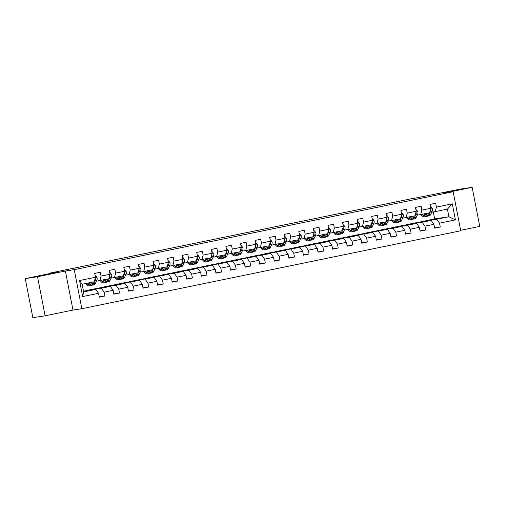 <?xml version="1.0" encoding="UTF-8"?>
<svg xmlns="http://www.w3.org/2000/svg" width="505" height="505" viewBox="0 0 505 505"><rect width="100%" height="100%" fill="white"/><g stroke="black" fill="none" stroke-linecap="round" stroke-linejoin="round"><path stroke-width="0.76" d="M447.884 191.995L460.623 189.451L447.884 191.995M37.559 276.405L50.304 273.861L37.559 276.405M460.655 230.318L479.75 226.385L472.156 187.323L459.872 189.205L411.821 198.781M81.829 308.713L460.743 230.766L453.149 191.704L74.235 269.651L81.829 308.713L72.979 310.064L65.391 271.002L37.534 276.734L45.128 315.795L72.979 310.064M45.128 315.795L32.844 317.677L25.25 278.615L58.428 271.785L50.077 273.066L50.159 273.489M37.534 276.734L25.25 278.615M418.967 222.25L434.647 218.917L448.894 216.74L447.417 209.133L435.266 211.633L436.415 207.113L435.663 203.256L430.058 204.411L430.803 208.268L421.833 210.112L421.082 206.261L415.476 207.41L416.221 211.267L407.251 213.11L406.5 209.259L400.894 210.415L401.645 214.265L392.669 216.108L391.918 212.258L386.312 213.413L387.064 217.264L378.087 219.113L377.342 215.256L371.731 216.411L372.482 220.262L363.505 222.112L362.76 218.255L357.149 219.41L357.9 223.267L348.93 225.11L348.179 221.253L342.573 222.408L343.318 226.265L334.348 228.108L333.597 224.258L327.991 225.407L328.736 229.264L319.766 231.107L319.015 227.256L313.409 228.411L314.154 232.262L305.184 234.105L304.433 230.255L298.827 231.41L299.579 235.261L290.602 237.11L289.857 233.253L284.246 234.408L284.997 238.259L276.02 240.109L275.275 236.252L269.664 237.407L270.415 241.264L261.445 243.107L260.694 239.256L255.082 240.405L255.833 244.262L246.863 246.105L246.112 242.255L240.506 243.404L241.251 247.261L232.281 249.104L231.53 245.253L225.924 246.408L226.669 250.259L217.699 252.109L216.948 248.252L211.343 249.407L212.094 253.257L203.117 255.107L202.372 251.25L196.761 252.405L197.512 256.256L188.535 258.106L187.791 254.249L182.179 255.404L182.93 259.261L173.954 261.104L173.209 257.253L167.597 258.402L168.348 262.259L159.378 264.102L158.627 260.252L153.021 261.407L153.766 265.258L144.796 267.101L144.045 263.25L138.439 264.405L139.184 268.256L130.214 270.106L129.463 266.249L123.858 267.404L124.609 271.254L115.632 273.104L114.881 269.247L109.276 270.402L110.027 274.259L101.05 276.102L100.306 272.245L94.694 273.401L95.445 277.258L79.556 280.521L82.675 296.574L83.628 291.877L95.78 289.378L83.508 291.259M436.415 207.113L452.303 203.843L455.422 219.89L439.533 223.159L440.278 227.01L434.616 227.881M82.675 296.574L98.563 293.304L99.315 297.155L104.92 295.999L104.169 292.149L113.145 290.306L113.896 294.156L119.502 293.001L118.751 289.15L127.727 287.301L128.472 291.158L134.084 290.003L133.333 286.152L142.309 284.302L143.054 288.159L148.666 287.004L147.915 283.154L156.885 281.304L157.636 285.161L163.241 284.006L162.496 280.149L171.466 278.305L172.218 282.156L177.823 281.007L177.078 277.15L186.048 275.307L186.799 279.158L192.405 278.002L191.654 274.152L200.63 272.309L201.381 276.159L206.987 275.004L206.236 271.153L215.212 269.304L215.957 273.161L221.569 272.006L220.818 268.155L229.794 266.305L230.539 270.162L236.151 269.007L235.399 265.15L244.369 263.307L245.121 267.158L250.726 266.009L249.981 262.152L258.951 260.309L259.703 264.159L265.308 263.01L264.563 259.153L273.533 257.31L274.284 261.161L279.89 260.006L279.145 256.155L288.115 254.312L288.866 258.162L294.472 257.007L293.721 253.156L302.697 251.307L303.442 255.164L309.054 254.009L308.302 250.158L317.279 248.309L318.024 252.165L323.636 251.01L322.884 247.153L331.854 245.31L332.606 249.161L338.217 248.012L337.466 244.155L346.436 242.312L347.188 246.162L352.793 245.013L352.048 241.156L361.018 239.313L361.769 243.164L367.375 242.009L366.63 238.158L375.6 236.308L376.351 240.165L381.957 239.01L381.206 235.16L390.182 233.31L390.927 237.167L396.539 236.012L395.787 232.161L404.764 230.312L405.509 234.168L411.12 233.013L410.369 229.156L419.346 227.313L420.091 231.164L425.702 230.015L424.951 226.158L433.921 224.315L434.672 228.165L440.278 227.01M50.077 273.066L411.796 198.654M430.803 208.268L429.66 212.788L417.212 215.168M416.884 222.572L431.137 220.388L422.161 222.238L407.914 224.416L416.884 222.572M420.684 214.638L421.833 210.112M433.921 224.315L431.137 220.388M424.951 226.158L422.161 222.238M416.221 211.267L415.078 215.786L402.63 218.166M402.308 225.571L416.556 223.393L407.585 225.236L393.332 227.414L402.308 225.571M406.108 217.636L407.251 213.11M419.346 227.313L416.556 223.393M410.369 229.156L407.585 225.236M401.645 214.265L400.497 218.791L388.055 221.165M387.726 228.569L401.974 226.391L393.004 228.235L378.75 230.413L387.726 228.569M391.526 220.634L392.669 216.108M404.764 230.312L401.974 226.391M395.787 232.161L393.004 228.235M387.064 217.264L385.915 221.79L373.473 224.163M373.144 231.568L387.392 229.39L364.168 233.417L373.144 231.568M376.945 223.633L378.087 219.113M390.182 233.31L387.392 229.39M381.206 235.16L378.422 231.233M372.482 220.262L371.333 224.788L358.891 227.162M358.563 234.566L372.816 232.388L349.593 236.416L358.563 234.566M362.363 226.631L363.505 222.112M375.6 236.308L372.816 232.388M366.63 238.158L363.84 234.238M357.9 223.267L356.757 227.787L344.309 230.166M343.981 237.571L358.234 235.387L349.258 237.236L335.011 239.414L343.981 237.571M347.781 229.636L348.93 225.11M361.018 239.313L358.234 235.387M352.048 241.156L349.258 237.236M343.318 226.265L342.175 230.785L329.727 233.165M329.399 240.569L343.652 238.385L334.676 240.235L320.429 242.413L329.399 240.569M333.199 232.635L334.348 228.108M346.436 242.312L343.652 238.385M337.466 244.155L334.676 240.235M328.736 229.264L327.594 233.783L315.145 236.163M314.817 243.568L329.071 241.39L320.101 243.233L305.847 245.411L314.817 243.568M318.623 235.633L319.766 231.107M331.854 245.31L329.071 241.39M322.884 247.153L320.101 243.233M314.154 232.262L313.012 236.788L300.57 239.162M300.241 246.566L314.489 244.388L291.265 248.416L300.241 246.566M304.042 238.631L305.184 234.105M317.279 248.309L314.489 244.388M308.302 250.158L305.519 246.232M299.579 235.261L298.43 239.787L285.988 242.16M285.66 249.565L299.907 247.387L276.683 251.414L285.66 249.565M289.46 241.63L290.602 237.11M302.697 251.307L299.907 247.387M293.721 253.156L290.937 249.23M284.997 238.259L283.848 242.785L271.406 245.165M271.078 252.563L285.331 250.385L262.108 254.413L271.078 252.563M274.878 244.628L276.02 240.109M288.115 254.312L285.331 250.385M279.145 256.155L276.355 252.235M270.415 241.264L269.272 245.784L256.824 248.163M256.496 255.568L270.749 253.384L261.773 255.233L247.526 257.411L256.496 255.568M260.296 247.633L261.445 243.107M273.533 257.31L270.749 253.384M264.563 259.153L261.773 255.233M255.833 244.262L254.69 248.782L242.242 251.162M241.914 258.566L256.168 256.389L232.944 260.41L241.914 258.566M245.714 250.632L246.863 246.105M258.951 260.309L256.168 256.389M249.981 262.152L247.191 258.232M241.251 247.261L240.109 251.787L227.66 254.16M227.332 261.565L241.586 259.387L232.616 261.23L218.362 263.408L227.332 261.565M231.132 253.63L232.281 249.104M244.369 263.307L241.586 259.387M235.399 265.15L232.616 261.23M226.669 250.259L225.527 254.785L213.085 257.159M212.757 264.563L227.004 262.385L203.78 266.413L212.757 264.563M216.557 256.628L217.699 252.109M229.794 266.305L227.004 262.385M220.818 268.155L218.034 264.229M212.094 253.257L210.945 257.784L198.503 260.157M198.175 267.562L212.422 265.384L189.198 269.411L198.175 267.562M201.975 259.627L203.117 255.107M215.212 269.304L212.422 265.384M206.236 271.153L203.452 267.227M197.512 256.256L196.363 260.782L183.921 263.162M183.593 270.566L197.84 268.382L188.87 270.232L174.616 272.41L183.593 270.566M187.393 262.625L188.535 258.106M200.63 272.309L197.84 268.382M191.654 274.152L188.87 270.232M182.93 259.261L181.787 263.78L169.339 266.16M169.011 273.565L183.264 271.381L174.288 273.23L160.041 275.408L169.011 273.565M172.811 265.63L173.954 261.104M186.048 275.307L183.264 271.381M177.078 277.15L174.288 273.23M168.348 262.259L167.206 266.779L154.757 269.159M154.429 276.563L168.683 274.385L145.459 278.406L154.429 276.563M158.229 268.628L159.378 264.102M171.466 278.305L168.683 274.385M162.496 280.149L159.706 276.229M153.766 265.258L152.624 269.784L140.175 272.157M139.847 279.562L154.101 277.384L130.877 281.405L139.847 279.562M143.647 271.627L144.796 267.101M156.885 281.304L154.101 277.384M147.915 283.154L145.131 279.227M139.184 268.256L138.042 272.782L125.6 275.156M125.272 282.56L139.519 280.382L116.295 284.41L125.272 282.56M129.072 274.625L130.214 270.106M142.309 284.302L139.519 280.382M133.333 286.152L130.549 282.226M124.609 271.254L123.46 275.78L111.018 278.154M110.69 285.559L124.937 283.381L115.967 285.23L101.713 287.408L110.69 285.559M114.49 277.624L115.632 273.104M127.727 287.301L124.937 283.381M118.751 289.15L115.967 285.23M110.027 274.259L108.878 278.779L96.436 281.159M96.108 288.563L110.355 286.379L101.385 288.229L87.131 290.407L96.108 288.563M99.908 280.628L101.05 276.102M113.145 290.306L110.355 286.379M104.169 292.149L101.385 288.229M95.445 277.258L94.302 281.777L82.151 284.277L79.556 280.521M98.563 293.304L95.78 289.378M65.391 271.002L74.235 269.651M472.156 187.323L444.305 193.055L453.149 191.704M82.151 284.277L83.628 291.877M435.266 211.633L431.794 212.169M434.647 218.917L433.29 211.936M422.496 221.417L436.743 219.239L448.894 216.74L455.422 219.89M83.609 291.24L87.131 290.407M98.191 288.241L101.713 287.408M112.766 285.243L116.295 284.41M127.348 282.245L130.877 281.405M141.93 279.246L145.459 278.406M156.512 276.241L160.041 275.408M171.094 273.243L174.616 272.41M185.676 270.244L189.198 269.411M200.251 267.246L203.78 266.413M214.833 264.248L218.362 263.408M229.415 261.249L232.944 260.41M243.997 258.244L247.526 257.411M258.579 255.246L262.108 254.413M273.161 252.248L276.683 251.414M287.736 249.249L291.265 248.416M302.318 246.251L305.847 245.411M316.9 243.252L320.429 242.413M331.482 240.247L335.011 239.414M346.064 237.249L349.593 236.416M360.646 234.251L364.168 233.417M375.228 231.252L378.75 230.413M389.803 228.254L393.332 227.414M404.385 225.249L407.914 224.416M447.417 209.133L452.303 203.843M439.533 223.159L436.743 219.239M90.875 290.129L87.157 290.514M104.92 295.999L99.258 296.871M87.296 290.678L90.843 289.946M101.871 287.68L105.419 286.947L101.739 287.515M119.502 293.001L113.84 293.872M116.453 284.681L120.001 283.949L116.314 284.511M134.084 290.003L128.421 290.867M131.035 281.683L134.582 280.95L130.896 281.512M148.666 287.004L142.997 287.869M145.617 278.678L149.164 277.952L145.478 278.514M163.241 284.006L157.579 284.87M160.199 275.68L163.746 274.954L160.06 275.515M177.823 281.007L172.161 281.872M174.78 272.681L178.328 271.949L174.642 272.517M192.405 278.002L186.743 278.874M189.356 269.683L192.904 268.95L189.224 269.512M206.987 275.004L201.325 275.875M203.938 266.684L207.486 265.952L203.799 266.514M221.569 272.006L215.906 272.87M218.52 263.679L222.067 262.954L218.381 263.515M236.151 269.007L230.482 269.872M233.102 260.681L236.649 259.955L232.963 260.517M250.726 266.009L245.064 266.874M247.684 257.683L251.231 256.95L247.545 257.518M265.308 263.01L259.646 263.875M262.265 254.684L265.813 253.952L262.127 254.52M279.89 260.006L274.228 260.877M276.841 251.686L280.389 250.953L276.708 251.515M294.472 257.007L288.809 257.872M291.423 248.687L294.97 247.955L291.284 248.517M309.054 254.009L303.391 254.873M306.005 245.682L309.552 244.957L305.866 245.518M323.636 251.01L317.967 251.875M320.587 242.684L324.134 241.958L320.448 242.52M338.217 248.012L332.549 248.877M335.168 239.686L338.716 238.953L335.03 239.522M352.793 245.013L347.131 245.878M349.75 236.687L353.298 235.955L349.612 236.523M367.375 242.009L361.713 242.88M364.332 233.689L367.88 232.957L364.193 233.518M381.957 239.01L376.294 239.875M378.908 230.69L382.455 229.958L378.775 230.52M396.539 236.012L390.876 236.877M393.49 227.686L397.037 226.96L393.351 227.521M411.12 233.013L405.452 233.878M408.072 224.687L411.619 223.961L407.933 224.523M425.702 230.015L420.034 230.88M422.653 221.689L426.201 220.956L422.515 221.525M90.471 282.566L90.225 283.097A6.83 3.156 78.4 0 1 88.804 284.441A6.83 3.156 78.4 0 1 86.57 283.368M91.67 282.32L90.799 284.189A8.231 3.8 78.4 0 1 89.082 285.811A8.231 3.8 78.4 0 1 85.667 283.558M95.18 275.907L95.729 275.793L97.074 277.712A2.853 1.313 78.4 0 1 96.928 280.092L95.47 283.229A8.231 3.8 78.4 0 1 93.76 284.852L91.979 285.218A8.231 3.8 -101.6 0 0 93.696 283.595L95.155 280.458A2.853 1.313 -101.6 0 0 95.394 278.88L95.148 278.432M93.444 281.954L92.573 283.823A8.231 3.8 78.4 0 1 90.862 285.445L89.082 285.811M88.343 283.002A6.83 3.156 -101.6 0 0 89.631 283.974M88.564 282.958A8.231 3.8 -101.6 0 0 89.076 283.671M91.399 285.237A8.231 3.8 -101.6 0 0 91.979 285.218M90.092 283.362A6.83 3.156 78.4 0 1 89.467 282.775M95.729 275.793L95.174 275.882M105.053 279.568L104.806 280.092A6.83 3.156 78.4 0 1 103.38 281.443A6.83 3.156 78.4 0 1 101.151 280.37M106.246 279.322L105.381 281.19A8.231 3.8 78.4 0 1 103.664 282.813A8.231 3.8 78.4 0 1 100.243 280.559M109.762 272.908L110.311 272.795L111.655 274.714A2.853 1.313 78.4 0 1 111.51 277.087L110.052 280.224A8.231 3.8 78.4 0 1 108.335 281.853L106.561 282.213A8.231 3.8 -101.6 0 0 108.278 280.591L109.736 277.453A2.853 1.313 -101.6 0 0 109.97 275.882L109.73 275.427M108.026 278.956L107.155 280.824A8.231 3.8 78.4 0 1 105.438 282.447L103.664 282.813M102.925 280.004A6.83 3.156 -101.6 0 0 104.213 280.976M103.14 279.959A8.231 3.8 -101.6 0 0 103.658 280.673M105.981 282.238A8.231 3.8 -101.6 0 0 106.561 282.213M104.668 280.363A6.83 3.156 78.4 0 1 104.049 279.776M110.311 272.795L109.755 272.877M119.635 276.57L119.388 277.093A6.83 3.156 78.4 0 1 117.962 278.444A6.83 3.156 78.4 0 1 115.727 277.371M120.828 276.323L119.963 278.192A8.231 3.8 78.4 0 1 118.246 279.814A8.231 3.8 78.4 0 1 114.824 277.554M124.344 269.91L124.893 269.796L126.237 271.715A2.853 1.313 78.4 0 1 126.092 274.089L124.634 277.226A8.231 3.8 78.4 0 1 122.917 278.848L121.143 279.214A8.231 3.8 -101.6 0 0 122.86 277.592L124.318 274.455A2.853 1.313 -101.6 0 0 124.552 272.883L124.312 272.429M122.608 275.957L121.737 277.826A8.231 3.8 78.4 0 1 120.02 279.448L118.246 279.814M117.507 277.005A6.83 3.156 -101.6 0 0 118.795 277.977M117.722 276.961A8.231 3.8 -101.6 0 0 118.239 277.674M120.562 279.24A8.231 3.8 -101.6 0 0 121.143 279.214M119.249 277.365A6.83 3.156 78.4 0 1 118.624 276.772M124.893 269.796L124.337 269.878M134.216 273.571L133.97 274.095A6.83 3.156 78.4 0 1 132.544 275.446A6.83 3.156 78.4 0 1 130.309 274.373M135.409 273.325L134.545 275.187A8.231 3.8 78.4 0 1 132.828 276.816A8.231 3.8 78.4 0 1 129.406 274.556M138.925 266.905L139.475 266.798L140.819 268.717A2.853 1.313 78.4 0 1 140.674 271.09L139.216 274.228A8.231 3.8 78.4 0 1 137.499 275.85L135.725 276.216A8.231 3.8 -101.6 0 0 137.442 274.594L138.9 271.456A2.853 1.313 -101.6 0 0 139.134 269.878L138.888 269.43M137.183 272.959L136.318 274.827A8.231 3.8 78.4 0 1 134.601 276.45L132.828 276.816M132.089 274.007A6.83 3.156 -101.6 0 0 133.377 274.979M132.304 273.962A8.231 3.8 -101.6 0 0 132.821 274.676M135.144 276.241A8.231 3.8 -101.6 0 0 135.725 276.216M133.831 274.366A6.83 3.156 78.4 0 1 133.206 273.773M139.475 266.798L138.919 266.88M148.792 270.566L148.552 271.097A6.83 3.156 78.4 0 1 147.125 272.441A6.83 3.156 78.4 0 1 144.891 271.374M149.991 270.32L149.12 272.189A8.231 3.8 78.4 0 1 147.41 273.811A8.231 3.8 78.4 0 1 143.988 271.557M153.507 263.907L154.05 263.793L155.395 265.718A2.853 1.313 78.4 0 1 155.256 268.092L153.798 271.229A8.231 3.8 78.4 0 1 152.081 272.851L150.307 273.218A8.231 3.8 -101.6 0 0 152.018 271.595L153.476 268.458A2.853 1.313 -101.6 0 0 153.716 266.88L153.47 266.432M151.765 269.954L150.9 271.823A8.231 3.8 78.4 0 1 149.183 273.445L147.41 273.811M146.665 271.008A6.83 3.156 -101.6 0 0 147.952 271.98M146.886 270.964A8.231 3.8 -101.6 0 0 147.403 271.677M149.726 273.243A8.231 3.8 -101.6 0 0 150.307 273.218M148.413 271.362A6.83 3.156 78.4 0 1 147.788 270.775M154.05 263.793L153.501 263.881M163.374 267.568L163.128 268.098A6.83 3.156 78.4 0 1 161.707 269.443A6.83 3.156 78.4 0 1 159.473 268.37M164.573 267.322L163.702 269.19A8.231 3.8 78.4 0 1 161.985 270.813A8.231 3.8 78.4 0 1 158.57 268.559M168.089 260.908L168.632 260.795L169.977 262.714A2.853 1.313 78.4 0 1 169.838 265.093L168.38 268.231A8.231 3.8 78.4 0 1 166.663 269.853L164.882 270.219A8.231 3.8 -101.6 0 0 166.6 268.597L168.058 265.46A2.853 1.313 -101.6 0 0 168.298 263.881L168.051 263.433M166.347 266.956L165.482 268.824A8.231 3.8 78.4 0 1 163.765 270.446L161.985 270.813M161.246 268.01A6.83 3.156 -101.6 0 0 162.534 268.982M161.467 267.959A8.231 3.8 -101.6 0 0 161.985 268.679M164.308 270.238A8.231 3.8 -101.6 0 0 164.882 270.219M162.995 268.363A6.83 3.156 78.4 0 1 162.37 267.776M168.632 260.795L168.083 260.883M177.956 264.57L177.709 265.1A6.83 3.156 78.4 0 1 176.289 266.444A6.83 3.156 78.4 0 1 174.055 265.371M179.155 264.323L178.284 266.192A8.231 3.8 78.4 0 1 176.567 267.814A8.231 3.8 78.4 0 1 173.152 265.561M183.214 257.796L182.665 257.885L183.214 257.796L184.559 259.715A2.853 1.313 78.4 0 1 184.413 262.095L182.955 265.232A8.231 3.8 78.4 0 1 181.244 266.855L179.464 267.221A8.231 3.8 -101.6 0 0 181.181 265.592L182.64 262.455A2.853 1.313 -101.6 0 0 182.879 260.883L182.633 260.428M180.929 263.957L180.058 265.826A8.231 3.8 78.4 0 1 178.347 267.448L176.567 267.814M175.828 265.005A6.83 3.156 -101.6 0 0 177.116 265.977M176.049 264.961A8.231 3.8 -101.6 0 0 176.561 265.674M178.884 267.24A8.231 3.8 -101.6 0 0 179.464 267.221M177.577 265.365A6.83 3.156 78.4 0 1 176.952 264.778M192.538 261.571L192.291 262.095A6.83 3.156 78.4 0 1 190.865 263.446A6.83 3.156 78.4 0 1 188.636 262.373M193.731 261.325L192.866 263.193A8.231 3.8 78.4 0 1 191.149 264.816A8.231 3.8 78.4 0 1 187.727 262.556M197.247 254.911L197.796 254.798L199.14 256.717A2.853 1.313 78.4 0 1 198.995 259.09L197.537 262.228A8.231 3.8 78.4 0 1 195.82 263.856L194.046 264.216A8.231 3.8 -101.6 0 0 195.763 262.594L197.221 259.456A2.853 1.313 -101.6 0 0 197.455 257.885L197.215 257.43M195.511 260.959L194.64 262.827A8.231 3.8 78.4 0 1 192.923 264.45L191.149 264.816M190.41 262.007A6.83 3.156 -101.6 0 0 191.698 262.979M190.625 261.962A8.231 3.8 -101.6 0 0 191.143 262.676M193.465 264.241A8.231 3.8 -101.6 0 0 194.046 264.216M192.152 262.366A6.83 3.156 78.4 0 1 191.534 261.779M197.796 254.798L197.24 254.88M207.119 258.573L206.873 259.097A6.83 3.156 78.4 0 1 205.447 260.447A6.83 3.156 78.4 0 1 203.212 259.374M208.312 258.326L207.448 260.195A8.231 3.8 78.4 0 1 205.731 261.817A8.231 3.8 78.4 0 1 202.309 259.557M211.829 251.913L212.378 251.799L213.722 253.718A2.853 1.313 78.4 0 1 213.577 256.092L212.119 259.229A8.231 3.8 78.4 0 1 210.402 260.851L208.628 261.218A8.231 3.8 -101.6 0 0 210.345 259.595L211.803 256.458A2.853 1.313 -101.6 0 0 212.037 254.886L211.797 254.432M210.093 257.96L209.221 259.829A8.231 3.8 78.4 0 1 207.505 261.451L205.731 261.817M204.992 259.008A6.83 3.156 -101.6 0 0 206.28 259.98M205.207 258.964A8.231 3.8 -101.6 0 0 205.724 259.677M208.047 261.243A8.231 3.8 -101.6 0 0 208.628 261.218M206.734 259.368A6.83 3.156 78.4 0 1 206.109 258.775M212.378 251.799L211.822 251.881M221.701 255.568L221.455 256.098A6.83 3.156 78.4 0 1 220.028 257.443A6.83 3.156 78.4 0 1 217.794 256.376M222.894 255.322L222.03 257.19A8.231 3.8 78.4 0 1 220.313 258.812A8.231 3.8 78.4 0 1 216.891 256.559M226.41 248.908L226.96 248.801L228.304 250.72A2.853 1.313 78.4 0 1 228.159 253.093L226.701 256.231A8.231 3.8 78.4 0 1 224.984 257.853L223.21 258.219A8.231 3.8 -101.6 0 0 224.927 256.597L226.385 253.459A2.853 1.313 -101.6 0 0 226.619 251.881L226.373 251.433M224.668 254.962L223.803 256.824A8.231 3.8 78.4 0 1 222.086 258.453L220.313 258.812M219.574 256.01A6.83 3.156 -101.6 0 0 220.862 256.982M219.789 255.966A8.231 3.8 -101.6 0 0 220.306 256.679M222.629 258.244A8.231 3.8 -101.6 0 0 223.21 258.219M221.316 256.363A6.83 3.156 78.4 0 1 220.691 255.776M226.96 248.801L226.404 248.883M236.283 252.569L236.037 253.1A6.83 3.156 78.4 0 1 234.61 254.444A6.83 3.156 78.4 0 1 232.376 253.371M237.476 252.323L236.611 254.192A8.231 3.8 78.4 0 1 234.894 255.814A8.231 3.8 78.4 0 1 231.473 253.56M240.992 245.91L241.535 245.796L242.88 247.715A2.853 1.313 78.4 0 1 242.741 250.095L241.283 253.232A8.231 3.8 78.4 0 1 239.566 254.855L237.792 255.221A8.231 3.8 -101.6 0 0 239.509 253.598L240.961 250.461A2.853 1.313 -101.6 0 0 241.201 248.883L240.954 248.435M239.25 251.957L238.385 253.826A8.231 3.8 78.4 0 1 236.668 255.448L234.894 255.814M234.15 253.011A6.83 3.156 -101.6 0 0 235.437 253.983M234.37 252.967A8.231 3.8 -101.6 0 0 234.888 253.68M237.211 255.246A8.231 3.8 -101.6 0 0 237.792 255.221M235.898 253.365A6.83 3.156 78.4 0 1 235.273 252.778M241.535 245.796L240.986 245.884M250.859 249.571L250.619 250.101A6.83 3.156 78.4 0 1 249.192 251.446A6.83 3.156 78.4 0 1 246.958 250.373M252.058 249.325L251.187 251.193A8.231 3.8 78.4 0 1 249.47 252.816A8.231 3.8 78.4 0 1 246.055 250.562M255.574 242.911L256.117 242.798L257.462 244.717A2.853 1.313 78.4 0 1 257.323 247.096L255.865 250.234A8.231 3.8 78.4 0 1 254.148 251.856L252.367 252.222A8.231 3.8 -101.6 0 0 254.084 250.6L255.543 247.463A2.853 1.313 -101.6 0 0 255.782 245.884L255.536 245.436M253.832 248.959L252.967 250.827A8.231 3.8 78.4 0 1 251.25 252.45L249.47 252.816M248.731 250.007A6.83 3.156 -101.6 0 0 250.019 250.979M248.952 249.962A8.231 3.8 -101.6 0 0 249.47 250.676M251.793 252.241A8.231 3.8 -101.6 0 0 252.367 252.222M250.48 250.366A6.83 3.156 78.4 0 1 249.855 249.779M256.117 242.798L255.568 242.886M265.441 246.573L265.194 247.103A6.83 3.156 78.4 0 1 263.774 248.447A6.83 3.156 78.4 0 1 261.539 247.374M266.64 246.326L265.769 248.195A8.231 3.8 78.4 0 1 264.052 249.817A8.231 3.8 78.4 0 1 260.637 247.564M270.15 239.913L270.699 239.799L272.043 241.718A2.853 1.313 78.4 0 1 271.898 244.098L270.446 247.235A8.231 3.8 78.4 0 1 268.729 248.858L266.949 249.224A8.231 3.8 -101.6 0 0 268.666 247.595L270.125 244.458A2.853 1.313 -101.6 0 0 270.364 242.886L270.118 242.432M268.414 245.96L267.549 247.829A8.231 3.8 78.4 0 1 265.832 249.451L264.052 249.817M263.313 247.008A6.83 3.156 -101.6 0 0 264.601 247.98M263.534 246.964A8.231 3.8 -101.6 0 0 264.046 247.677M266.369 249.243A8.231 3.8 -101.6 0 0 266.949 249.224M265.062 247.368A6.83 3.156 78.4 0 1 264.437 246.781M270.699 239.799L270.15 239.881M280.022 243.574L279.776 244.098A6.83 3.156 78.4 0 1 278.35 245.449A6.83 3.156 78.4 0 1 276.121 244.376M281.222 243.328L280.351 245.196A8.231 3.8 78.4 0 1 278.634 246.819A8.231 3.8 78.4 0 1 275.219 244.559M284.732 236.914L285.281 236.801L286.625 238.72A2.853 1.313 78.4 0 1 286.48 241.093L285.022 244.231A8.231 3.8 78.4 0 1 283.305 245.853L281.531 246.219A8.231 3.8 -101.6 0 0 283.248 244.597L284.706 241.459A2.853 1.313 -101.6 0 0 284.94 239.888L284.7 239.433M282.996 242.962L282.125 244.83A8.231 3.8 78.4 0 1 280.408 246.453L278.634 246.819M277.895 244.01A6.83 3.156 -101.6 0 0 279.183 244.982M278.116 243.965A8.231 3.8 -101.6 0 0 278.627 244.679M280.95 246.244A8.231 3.8 -101.6 0 0 281.531 246.219M279.637 244.369A6.83 3.156 78.4 0 1 279.019 243.782M285.281 236.801L284.725 236.883M294.604 240.576L294.358 241.1A6.83 3.156 78.4 0 1 292.932 242.45A6.83 3.156 78.4 0 1 290.697 241.377M295.797 240.329L294.933 242.192A8.231 3.8 78.4 0 1 293.216 243.82A8.231 3.8 78.4 0 1 289.794 241.56M299.314 233.916L299.863 233.802L301.207 235.721A2.853 1.313 78.4 0 1 301.062 238.095L299.604 241.232A8.231 3.8 78.4 0 1 297.887 242.855L296.113 243.221A8.231 3.8 -101.6 0 0 297.83 241.598L299.288 238.461A2.853 1.313 -101.6 0 0 299.522 236.889L299.282 236.435M297.578 239.963L296.706 241.832A8.231 3.8 78.4 0 1 294.989 243.454L293.216 243.82M292.477 241.011A6.83 3.156 -101.6 0 0 293.765 241.983M292.692 240.967A8.231 3.8 -101.6 0 0 293.209 241.68M295.532 243.246A8.231 3.8 -101.6 0 0 296.113 243.221M294.219 241.371A6.83 3.156 78.4 0 1 293.594 240.778M299.863 233.802L299.307 233.884M309.186 237.571L308.94 238.101A6.83 3.156 78.4 0 1 307.513 239.446A6.83 3.156 78.4 0 1 305.279 238.379M310.379 237.325L309.514 239.193A8.231 3.8 78.4 0 1 307.798 240.816A8.231 3.8 78.4 0 1 304.376 238.562M313.895 230.911L314.445 230.804L315.789 232.723A2.853 1.313 78.4 0 1 315.644 235.096L314.186 238.234A8.231 3.8 78.4 0 1 312.469 239.856L310.695 240.222A8.231 3.8 -101.6 0 0 312.412 238.6L313.87 235.463A2.853 1.313 -101.6 0 0 314.104 233.884L313.857 233.436M312.159 236.965L311.288 238.827A8.231 3.8 78.4 0 1 309.571 240.456L307.798 240.816M307.059 238.013A6.83 3.156 -101.6 0 0 308.347 238.985M307.274 237.969A8.231 3.8 -101.6 0 0 307.791 238.682M310.114 240.247A8.231 3.8 -101.6 0 0 310.695 240.222M308.801 238.366A6.83 3.156 78.4 0 1 308.176 237.779M314.445 230.804L313.889 230.886M323.768 234.573L323.522 235.103A6.83 3.156 78.4 0 1 322.095 236.447A6.83 3.156 78.4 0 1 319.861 235.374M324.961 234.326L324.096 236.195A8.231 3.8 78.4 0 1 322.379 237.817A8.231 3.8 78.4 0 1 318.958 235.564M328.477 227.913L329.02 227.799L330.371 229.718A2.853 1.313 78.4 0 1 330.226 232.098L328.768 235.235A8.231 3.8 78.4 0 1 327.051 236.858L325.277 237.224A8.231 3.8 -101.6 0 0 326.994 235.601L328.446 232.464A2.853 1.313 -101.6 0 0 328.686 230.886L328.439 230.438M326.735 233.96L325.87 235.829A8.231 3.8 78.4 0 1 324.153 237.451L322.379 237.817M321.635 235.014A6.83 3.156 -101.6 0 0 322.922 235.986M321.855 234.964A8.231 3.8 -101.6 0 0 322.373 235.684M324.696 237.249A8.231 3.8 -101.6 0 0 325.277 237.224M323.383 235.368A6.83 3.156 78.4 0 1 322.758 234.781M329.02 227.799L328.471 227.888M338.344 231.574L338.104 232.104A6.83 3.156 78.4 0 1 336.677 233.449A6.83 3.156 78.4 0 1 334.443 232.376M339.543 231.328L338.672 233.196A8.231 3.8 78.4 0 1 336.955 234.819A8.231 3.8 78.4 0 1 333.54 232.565M343.059 224.914L343.602 224.801L344.947 226.72A2.853 1.313 78.4 0 1 344.808 229.1L343.349 232.237A8.231 3.8 78.4 0 1 341.632 233.859L339.852 234.225A8.231 3.8 -101.6 0 0 341.569 232.603L343.028 229.466A2.853 1.313 -101.6 0 0 343.267 227.888L343.021 227.439M341.317 230.962L340.452 232.83A8.231 3.8 78.4 0 1 338.735 234.453L336.955 234.819M336.216 232.01A6.83 3.156 -101.6 0 0 337.504 232.982M336.437 231.965A8.231 3.8 -101.6 0 0 336.955 232.679M339.278 234.244A8.231 3.8 -101.6 0 0 339.852 234.225M337.965 232.369A6.83 3.156 78.4 0 1 337.34 231.782M343.602 224.801L343.053 224.889M352.926 228.576L352.679 229.1A6.83 3.156 78.4 0 1 351.259 230.45A6.83 3.156 78.4 0 1 349.024 229.377M354.125 228.329L353.254 230.198A8.231 3.8 78.4 0 1 351.537 231.82A8.231 3.8 78.4 0 1 348.122 229.567M357.635 221.916L358.184 221.802L359.528 223.721A2.853 1.313 78.4 0 1 359.383 226.095L357.931 229.232A8.231 3.8 78.4 0 1 356.214 230.861L354.434 231.221A8.231 3.8 -101.6 0 0 356.151 229.598L357.609 226.461A2.853 1.313 -101.6 0 0 357.849 224.889L357.603 224.435M355.899 227.963L355.034 229.832A8.231 3.8 78.4 0 1 353.317 231.454L351.537 231.82M350.798 229.011A6.83 3.156 -101.6 0 0 352.086 229.983M351.019 228.967A8.231 3.8 -101.6 0 0 351.53 229.68M353.853 231.246A8.231 3.8 -101.6 0 0 354.434 231.221M352.547 229.371A6.83 3.156 78.4 0 1 351.922 228.784M358.184 221.802L357.635 221.884M367.507 225.577L367.261 226.101A6.83 3.156 78.4 0 1 365.841 227.452A6.83 3.156 78.4 0 1 363.606 226.379M368.707 225.331L367.836 227.2A8.231 3.8 78.4 0 1 366.119 228.822A8.231 3.8 78.4 0 1 362.704 226.562M372.217 218.917L372.766 218.804L374.11 220.723A2.853 1.313 78.4 0 1 373.965 223.096L372.507 226.234A8.231 3.8 78.4 0 1 370.79 227.856L369.016 228.222A8.231 3.8 -101.6 0 0 370.733 226.6L372.191 223.463A2.853 1.313 -101.6 0 0 372.425 221.891L372.185 221.436M370.481 224.965L369.609 226.833A8.231 3.8 78.4 0 1 367.892 228.456L366.119 228.822M365.38 226.013A6.83 3.156 -101.6 0 0 366.668 226.985M365.601 225.969A8.231 3.8 -101.6 0 0 366.112 226.682M368.435 228.247A8.231 3.8 -101.6 0 0 369.016 228.222M367.129 226.373A6.83 3.156 78.4 0 1 366.504 225.779M372.766 218.804L372.21 218.886M382.089 222.579L381.843 223.103A6.83 3.156 78.4 0 1 380.416 224.454A6.83 3.156 78.4 0 1 378.188 223.38M383.282 222.333L382.418 224.195A8.231 3.8 78.4 0 1 380.701 225.823A8.231 3.8 78.4 0 1 377.279 223.564M386.798 215.913L387.348 215.805L388.692 217.724A2.853 1.313 78.4 0 1 388.547 220.098L387.089 223.235A8.231 3.8 78.4 0 1 385.372 224.858L383.598 225.224A8.231 3.8 -101.6 0 0 385.315 223.601L386.773 220.464A2.853 1.313 -101.6 0 0 387.007 218.886L386.767 218.438M385.062 221.966L384.191 223.835A8.231 3.8 78.4 0 1 382.474 225.457L380.701 225.823M379.962 223.014A6.83 3.156 -101.6 0 0 381.25 223.986M380.177 222.97A8.231 3.8 -101.6 0 0 380.694 223.683M383.017 225.249A8.231 3.8 -101.6 0 0 383.598 225.224M381.704 223.374A6.83 3.156 78.4 0 1 381.086 222.781M387.348 215.805L386.792 215.887M396.671 219.574L396.425 220.104A6.83 3.156 78.4 0 1 394.998 221.449A6.83 3.156 78.4 0 1 392.764 220.382M397.864 219.328L396.999 221.196A8.231 3.8 78.4 0 1 395.282 222.819A8.231 3.8 78.4 0 1 391.861 220.565M401.38 212.914L401.93 212.801L403.274 214.726A2.853 1.313 78.4 0 1 403.129 217.1L401.671 220.237A8.231 3.8 78.4 0 1 399.954 221.859L398.18 222.225A8.231 3.8 -101.6 0 0 399.897 220.603L401.355 217.466A2.853 1.313 -101.6 0 0 401.589 215.887L401.342 215.439M399.644 218.962L398.773 220.83A8.231 3.8 78.4 0 1 397.056 222.452L395.282 222.819M394.544 220.016A6.83 3.156 -101.6 0 0 395.832 220.988M394.758 219.972A8.231 3.8 -101.6 0 0 395.276 220.685M397.599 222.25A8.231 3.8 -101.6 0 0 398.18 222.225M396.286 220.369A6.83 3.156 78.4 0 1 395.661 219.782M401.93 212.801L401.374 212.889M411.253 216.576L411.007 217.106A6.83 3.156 78.4 0 1 409.58 218.45A6.83 3.156 78.4 0 1 407.346 217.377M412.446 216.329L411.581 218.198A8.231 3.8 78.4 0 1 409.864 219.82A8.231 3.8 78.4 0 1 406.443 217.567M415.962 209.916L416.505 209.802L417.856 211.721A2.853 1.313 78.4 0 1 417.711 214.101L416.253 217.238A8.231 3.8 78.4 0 1 414.536 218.861L412.762 219.227A8.231 3.8 -101.6 0 0 414.479 217.605L415.937 214.467A2.853 1.313 -101.6 0 0 416.17 212.889L415.924 212.441M414.22 215.963L413.355 217.832A8.231 3.8 78.4 0 1 411.638 219.454L409.864 219.82M409.126 217.017A6.83 3.156 -101.6 0 0 410.407 217.99M409.34 216.967A8.231 3.8 -101.6 0 0 409.858 217.687M412.181 219.246A8.231 3.8 -101.6 0 0 412.762 219.227M410.868 217.371A6.83 3.156 78.4 0 1 410.243 216.784M416.505 209.802L415.956 209.891M425.829 213.577L425.589 214.107A6.83 3.156 78.4 0 1 424.162 215.452A6.83 3.156 78.4 0 1 421.927 214.379M427.028 213.331L426.157 215.199A8.231 3.8 78.4 0 1 424.446 216.822A8.231 3.8 78.4 0 1 421.025 214.568M430.544 206.917L431.087 206.804L432.431 208.723A2.853 1.313 78.4 0 1 432.293 211.103L430.834 214.24A8.231 3.8 78.4 0 1 429.117 215.862L427.344 216.228A8.231 3.8 -101.6 0 0 429.054 214.6L430.512 211.462A2.853 1.313 -101.6 0 0 430.752 209.891L430.506 209.436M428.802 212.965L427.937 214.833A8.231 3.8 78.4 0 1 426.22 216.456L424.446 216.822M423.701 214.013A6.83 3.156 -101.6 0 0 424.989 214.985M423.922 213.968A8.231 3.8 -101.6 0 0 424.44 214.682M426.763 216.247A8.231 3.8 -101.6 0 0 427.344 216.228M425.45 214.373A6.83 3.156 78.4 0 1 424.825 213.785M431.087 206.804L430.538 206.892M97.042 277.668L95.249 278.034M92.573 283.823L90.799 284.189M95.47 283.229L93.696 283.595M96.928 280.092L95.155 280.458M95.016 278.937L95.394 278.88M111.624 274.663L109.831 275.036M107.155 280.824L105.381 281.19M110.052 280.224L108.278 280.591M111.51 277.087L109.736 277.453M109.598 275.938L109.97 275.882M126.199 271.665L124.407 272.037M121.737 277.826L119.963 278.192M124.634 277.226L122.86 277.592M126.092 274.089L124.318 274.455M124.179 272.94L124.552 272.883M140.781 268.666L138.989 269.039M136.318 274.827L134.545 275.187M139.216 274.228L137.442 274.594M140.674 271.09L138.9 271.456M138.761 269.935L139.134 269.878M155.363 265.668L153.57 266.034M150.9 271.823L149.12 272.189M153.798 271.229L152.018 271.595M155.256 268.092L153.476 268.458M153.343 266.937L153.716 266.88M169.945 262.669L168.152 263.036M165.482 268.824L163.702 269.19M168.38 268.231L166.6 268.597M169.838 265.093L168.058 265.46M167.925 263.938L168.298 263.881M184.527 259.671L182.734 260.037M180.058 265.826L178.284 266.192M182.955 265.232L181.181 265.592M184.413 262.095L182.64 262.455M182.507 260.94L182.879 260.883M199.109 256.666L197.316 257.039M194.64 262.827L192.866 263.193M197.537 262.228L195.763 262.594M198.995 259.09L197.221 259.456M197.083 257.941L197.455 257.885M213.684 253.668L211.892 254.04M209.221 259.829L207.448 260.195M212.119 259.229L210.345 259.595M213.577 256.092L211.803 256.458M211.664 254.943L212.037 254.886M228.266 250.669L226.474 251.035M223.803 256.824L222.03 257.19M226.701 256.231L224.927 256.597M228.159 253.093L226.385 253.459M226.246 251.938L226.619 251.881M242.848 247.671L241.055 248.037M238.385 253.826L236.611 254.192M241.283 253.232L239.509 253.598M242.741 250.095L240.961 250.461M240.828 248.94L241.201 248.883M257.43 244.673L255.637 245.039M252.967 250.827L251.187 251.193M255.865 250.234L254.084 250.6M257.323 247.096L255.543 247.463M255.41 245.941L255.782 245.884M272.012 241.668L270.219 242.04M267.549 247.829L265.769 248.195M270.446 247.235L268.666 247.595M271.898 244.098L270.125 244.458M269.992 242.943L270.364 242.886M286.594 238.669L284.801 239.042M282.125 244.83L280.351 245.196M285.022 244.231L283.248 244.597M286.48 241.093L284.706 241.459M284.567 239.944L284.94 239.888M301.176 235.671L299.377 236.043M296.706 241.832L294.933 242.192M299.604 241.232L297.83 241.598M301.062 238.095L299.288 238.461M299.149 236.946L299.522 236.889M315.751 232.672L313.959 233.039M311.288 238.827L309.514 239.193M314.186 238.234L312.412 238.6M315.644 235.096L313.87 235.463M313.731 233.941L314.104 233.884M330.333 229.674L328.54 230.04M325.87 235.829L324.096 236.195M328.768 235.235L326.994 235.601M330.226 232.098L328.446 232.464M328.313 230.943L328.686 230.886M344.915 226.676L343.122 227.042M340.452 232.83L338.672 233.196M343.349 232.237L341.569 232.603M344.808 229.1L343.028 229.466M342.895 227.944L343.267 227.888M359.497 223.671L357.704 224.043M355.034 229.832L353.254 230.198M357.931 229.232L356.151 229.598M359.383 226.095L357.609 226.461M357.477 224.946L357.849 224.889M374.079 220.672L372.286 221.045M369.609 226.833L367.836 227.2M372.507 226.234L370.733 226.6M373.965 223.096L372.191 223.463M372.052 221.948L372.425 221.891M388.661 217.674L386.862 218.046M384.191 223.835L382.418 224.195M387.089 223.235L385.315 223.601M388.547 220.098L386.773 220.464M386.634 218.943L387.007 218.886M403.236 214.675L401.443 215.042M398.773 220.83L396.999 221.196M401.671 220.237L399.897 220.603M403.129 217.1L401.355 217.466M401.216 215.944L401.589 215.887M417.818 211.677L416.025 212.043M413.355 217.832L411.581 218.198M416.253 217.238L414.479 217.605M417.711 214.101L415.937 214.467M415.798 212.946L416.17 212.889M432.4 208.679L430.607 209.045M427.937 214.833L426.157 215.199M430.834 214.24L429.054 214.6M432.293 211.103L430.512 211.462M430.38 209.947L430.752 209.891"/></g></svg>
